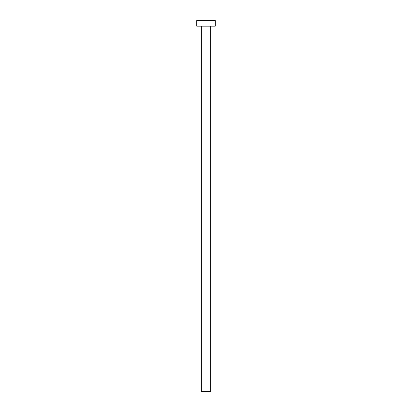 <?xml version="1.0" encoding="UTF-8"?>
<svg xmlns="http://www.w3.org/2000/svg" width="412" height="412" viewBox="0 0 412 412"><rect width="100%" height="100%" fill="white"/><g stroke="black" fill="none" stroke-linecap="round" stroke-linejoin="round"><path stroke-width="0.62" d="M201.365 26.162L201.365 391.4L210.635 391.4L210.635 26.162L210.635 391.4L201.365 391.4L201.365 26.162M196.73 20.6L196.73 26.162L215.27 26.162L215.27 20.6L196.73 20.6L196.73 26.162L215.27 26.162L215.27 20.6L196.73 20.6"/></g></svg>
